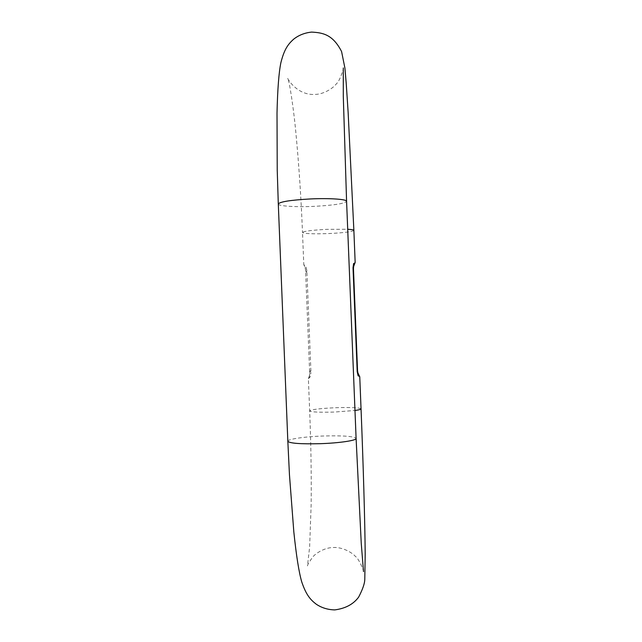 <?xml version="1.0" encoding="UTF-8"?>
<svg xmlns="http://www.w3.org/2000/svg" width="642" height="642" viewBox="0 0 642 642"><rect width="100%" height="100%" fill="white"/><g stroke="black" fill="none" stroke-linecap="round" stroke-linejoin="round"><path stroke-width="0.48" stroke-dasharray="3.21 2.41" d="M309.709 375.072L308.377 378.708L309.267 377.673L309.701 373.492L305.536 269.76L304.765 265.636L303.794 264.665L302.502 232.484C303.746 231.184 311.916 230.141 327.011 229.346L347.707 229.258M309.701 373.492C310.022 370.458 310.439 370.113 310.961 372.456L306.868 270.691L305.881 266.462L303.794 264.648L305.415 268.187M308.377 378.716L310.311 376.75L310.961 372.456M359.608 376.421L358.405 374.936L357.57 371.012M353.445 268.396L353.959 264.416L355.042 262.843M287.833 441.239C287.415 439.104 305.078 436.592 323.64 435.99C343.197 435.485 354.015 436.295 356.101 438.438M361.045 408.85C359.472 407.646 351.222 407.261 336.296 407.694C320.31 408.408 311.434 409.468 309.669 410.888C311.017 412.084 319.243 412.469 334.354 412.052L354.986 410.479M278.299 203.987C278.058 206.146 295.866 207.23 314.411 206.347C333.944 205.28 344.674 203.602 346.584 201.307M353.87 230.398C352.41 231.722 344.216 232.773 329.306 233.536C313.312 234.105 304.38 233.76 302.502 232.484C301.082 197.744 298.947 165.275 296.09 135.077C293.603 107.102 289.173 80.748 287.881 78.115C285.666 75.965 296.123 95.786 315.198 94.414C324.346 94.246 333.72 87.641 336.408 83.765C340.011 81.277 344.473 65.941 343.285 67.988M306.868 270.691C306.539 273.067 306.098 272.754 305.536 269.76M363.508 571.589C364.857 573.531 359.183 558.604 355.395 556.413C352.402 552.762 342.531 546.936 333.399 547.498C324.05 547.522 314.925 554.006 312.758 557.039C309.187 561.919 307.43 564.888 307.47 565.939L309.629 547.056L311.137 505.061C311.474 475.578 310.977 444.184 309.669 410.888L308.377 378.724"/><path stroke-width="0.96" d="M357.201 371.694C357.209 368.668 357.329 368.331 357.554 370.691L353.461 268.717C353.421 271.084 353.277 270.755 353.02 267.746L357.201 371.694L358.116 375.827L359.608 376.421C356.96 371.373 358.035 372.232 357.554 370.891L357.586 371.301M353.02 267.746L353.614 263.549L355.042 262.843M287.833 441.239L278.299 203.987C279.84 201.757 290.529 200.071 310.367 198.948C329.571 198.025 347.033 199.237 346.584 201.307L356.101 438.438C356.719 440.46 339.409 443.068 320.197 443.686C300.328 444.152 289.542 443.341 287.833 441.239L289.462 474.871L293.827 531.905C296.307 555.699 298.947 572.367 301.748 581.925C306.202 595.062 310.415 599.692 316.161 604.138C321.562 607.813 327.781 609.739 334.803 609.9C345.452 608.48 353.389 604.234 358.605 597.164C362.618 589.517 364.68 583.602 364.784 579.413L365.194 554.182C364.929 520.79 363.228 463.516 361.045 408.85L359.753 376.726M354.986 410.479C358.982 409.917 361.005 409.371 361.045 408.85M347.707 229.258C351.736 229.499 353.79 229.884 353.87 230.398L348.125 112.206L346.223 83.372L344.923 68.132L341.584 51.537C332.941 34.772 323.303 32.67 311.595 32.1C304.605 32.822 298.57 35.238 293.474 39.339C288.106 44.226 284.278 49.185 280.891 62.635C278.869 72.386 277.577 89.214 277.007 113.128L277.232 170.331L278.299 203.987M356.101 438.438L361.245 543.333L363.508 571.589M346.584 201.307L343.293 96.332L343.285 67.988M355.162 262.522L353.87 230.398M353.445 268.099L353.445 268.517C353.814 267.144 352.811 268.067 355.05 262.835L355.05 262.835"/></g></svg>
